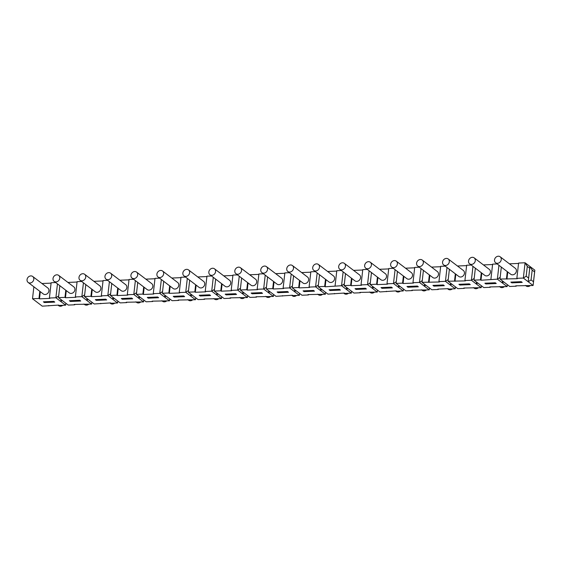 <?xml version="1.0" encoding="UTF-8"?>
<svg xmlns="http://www.w3.org/2000/svg" width="563" height="563" viewBox="0 0 563 563"><rect width="100%" height="100%" fill="white"/><g stroke="black" fill="none" stroke-linecap="round" stroke-linejoin="round"><path stroke-width="0.84" d="M315.688 270.972A3.751 3.181 -52.7 0 0 319.186 268.354A3.751 3.181 -52.7 0 0 318.362 264.434A3.751 3.181 -52.7 0 0 314.386 264.666A3.751 3.181 -52.7 0 0 313.816 270.409A3.751 3.181 -52.7 0 0 315.688 270.972M318.362 264.434L333.5 275.947A3.751 3.181 127.3 0 1 334.323 279.874A3.751 3.181 127.3 0 1 330.819 282.485A3.751 3.181 127.3 0 1 328.954 281.922L313.816 270.409M336.758 271.092L327.624 271.479M343.134 271.859L341.551 285.715L325.161 286.799L325.977 279.656M484.884 283.21L495.278 282.774L496.249 283.513L485.862 283.949L484.884 283.21M473.997 280.142L480.492 279.867L480.978 280.24L497.375 279.157L507.136 286.581L489.768 286.926L490.26 287.299L483.765 287.566L473.997 280.142L475.362 268.199M464.334 287.996L464.285 288.39L457.796 288.664L448.028 281.233L465.397 280.895L464.911 280.522L471.4 280.247L476.284 283.963L477.755 282.999M476.488 282.035L476.284 283.963L481.168 287.679L481.386 285.758M481.372 285.744L481.168 287.679L463.799 288.017L464.285 288.39M30.015 283.006A3.751 3.181 -52.7 0 0 33.52 280.388A3.751 3.181 -52.7 0 0 32.696 276.468A3.751 3.181 -52.7 0 0 28.72 276.7A3.751 3.181 -52.7 0 0 28.15 282.443A3.751 3.181 -52.7 0 0 30.015 283.006M32.696 276.468L47.827 287.989A3.751 3.181 127.3 0 1 48.657 291.908A3.751 3.181 127.3 0 1 45.153 294.519A3.751 3.181 127.3 0 1 43.288 293.956L28.15 282.443M55.99 281.908A3.751 3.181 -52.7 0 0 59.488 279.297A3.751 3.181 -52.7 0 0 58.665 275.377A3.751 3.181 -52.7 0 0 54.688 275.61A3.751 3.181 -52.7 0 0 54.118 281.345A3.751 3.181 -52.7 0 0 55.99 281.908M58.665 275.377L73.802 286.891A3.751 3.181 127.3 0 1 74.626 290.811A3.751 3.181 127.3 0 1 71.121 293.429A3.751 3.181 127.3 0 1 69.256 292.866L54.118 281.345M81.959 280.817A3.751 3.181 -52.7 0 0 85.456 278.199A3.751 3.181 -52.7 0 0 84.633 274.28A3.751 3.181 -52.7 0 0 80.657 274.512A3.751 3.181 -52.7 0 0 80.087 280.254A3.751 3.181 -52.7 0 0 81.959 280.817M84.633 274.28L99.771 285.8A3.751 3.181 127.3 0 1 100.594 289.72A3.751 3.181 127.3 0 1 97.096 292.331A3.751 3.181 127.3 0 1 95.224 291.768L80.087 280.254M107.927 279.72A3.751 3.181 -52.7 0 0 111.432 277.109A3.751 3.181 -52.7 0 0 110.601 273.189A3.751 3.181 -52.7 0 0 106.632 273.421A3.751 3.181 -52.7 0 0 106.062 279.157A3.751 3.181 -52.7 0 0 107.927 279.72M110.601 273.189L125.739 284.702A3.751 3.181 127.3 0 1 126.562 288.622A3.751 3.181 127.3 0 1 123.065 291.24A3.751 3.181 127.3 0 1 121.193 290.677L106.062 279.157M133.895 278.629A3.751 3.181 -52.7 0 0 137.4 276.011A3.751 3.181 -52.7 0 0 136.577 272.091A3.751 3.181 -52.7 0 0 132.601 272.323A3.751 3.181 -52.7 0 0 132.031 278.066A3.751 3.181 -52.7 0 0 133.895 278.629M136.577 272.091L151.707 283.611A3.751 3.181 127.3 0 1 152.538 287.531A3.751 3.181 127.3 0 1 149.033 290.149A3.751 3.181 127.3 0 1 147.168 289.579L132.031 278.066M159.864 277.538A3.751 3.181 -52.7 0 0 163.369 274.92A3.751 3.181 -52.7 0 0 162.545 271A3.751 3.181 -52.7 0 0 158.569 271.232A3.751 3.181 -52.7 0 0 157.999 276.968A3.751 3.181 -52.7 0 0 159.864 277.538M162.545 271L177.683 282.513A3.751 3.181 127.3 0 1 178.506 286.433A3.751 3.181 127.3 0 1 175.002 289.051A3.751 3.181 127.3 0 1 173.137 288.488L157.999 276.968M185.839 276.44A3.751 3.181 -52.7 0 0 189.337 273.822A3.751 3.181 -52.7 0 0 188.514 269.902A3.751 3.181 -52.7 0 0 184.537 270.134A3.751 3.181 -52.7 0 0 183.967 275.877A3.751 3.181 -52.7 0 0 185.839 276.44M188.514 269.902L203.651 281.423A3.751 3.181 127.3 0 1 204.475 285.342A3.751 3.181 127.3 0 1 200.97 287.96A3.751 3.181 127.3 0 1 199.105 287.39L183.967 275.877M211.808 275.349A3.751 3.181 -52.7 0 0 215.305 272.731A3.751 3.181 -52.7 0 0 214.482 268.811A3.751 3.181 -52.7 0 0 210.513 269.044A3.751 3.181 -52.7 0 0 209.943 274.779A3.751 3.181 -52.7 0 0 211.808 275.349M214.482 268.811L229.62 280.325A3.751 3.181 127.3 0 1 230.443 284.252A3.751 3.181 127.3 0 1 226.945 286.863A3.751 3.181 127.3 0 1 225.073 286.3L209.943 274.779M237.776 274.251A3.751 3.181 -52.7 0 0 241.281 271.64A3.751 3.181 -52.7 0 0 240.45 267.714A3.751 3.181 -52.7 0 0 236.481 267.946A3.751 3.181 -52.7 0 0 235.911 273.688A3.751 3.181 -52.7 0 0 237.776 274.251M240.45 267.714L255.588 279.234A3.751 3.181 127.3 0 1 256.411 283.154A3.751 3.181 127.3 0 1 252.914 285.772A3.751 3.181 127.3 0 1 251.042 285.209L235.911 273.688M263.744 273.161A3.751 3.181 -52.7 0 0 267.249 270.543A3.751 3.181 -52.7 0 0 266.426 266.623A3.751 3.181 -52.7 0 0 262.449 266.855A3.751 3.181 -52.7 0 0 261.879 272.598A3.751 3.181 -52.7 0 0 263.744 273.161M266.426 266.623L281.556 278.136A3.751 3.181 127.3 0 1 282.387 282.063A3.751 3.181 127.3 0 1 278.882 284.674A3.751 3.181 127.3 0 1 277.017 284.111L261.879 272.598M289.72 272.063A3.751 3.181 -52.7 0 0 293.217 269.452A3.751 3.181 -52.7 0 0 292.394 265.525A3.751 3.181 -52.7 0 0 288.418 265.757A3.751 3.181 -52.7 0 0 287.848 271.5A3.751 3.181 -52.7 0 0 289.72 272.063M292.394 265.525L307.532 277.045A3.751 3.181 127.3 0 1 308.355 280.965A3.751 3.181 127.3 0 1 304.85 283.583A3.751 3.181 127.3 0 1 302.985 283.02L287.848 271.5M341.657 269.874A3.751 3.181 -52.7 0 0 345.161 267.263A3.751 3.181 -52.7 0 0 344.331 263.343A3.751 3.181 -52.7 0 0 340.362 263.568A3.751 3.181 -52.7 0 0 339.792 269.311A3.751 3.181 -52.7 0 0 341.657 269.874M344.331 263.343L359.468 274.857A3.751 3.181 127.3 0 1 360.292 278.776A3.751 3.181 127.3 0 1 356.794 281.394A3.751 3.181 127.3 0 1 354.922 280.831L339.792 269.311M367.625 268.783A3.751 3.181 -52.7 0 0 371.13 266.165A3.751 3.181 -52.7 0 0 370.306 262.245A3.751 3.181 -52.7 0 0 366.33 262.478A3.751 3.181 -52.7 0 0 365.76 268.22A3.751 3.181 -52.7 0 0 367.625 268.783M370.306 262.245L385.437 273.766A3.751 3.181 127.3 0 1 386.26 277.686A3.751 3.181 127.3 0 1 382.763 280.297A3.751 3.181 127.3 0 1 380.898 279.734L365.76 268.22M393.593 267.685A3.751 3.181 -52.7 0 0 397.098 265.074A3.751 3.181 -52.7 0 0 396.275 261.155A3.751 3.181 -52.7 0 0 392.298 261.38A3.751 3.181 -52.7 0 0 391.728 267.122A3.751 3.181 -52.7 0 0 393.593 267.685M396.275 261.155L411.405 272.668A3.751 3.181 127.3 0 1 412.236 276.588A3.751 3.181 127.3 0 1 408.731 279.206A3.751 3.181 127.3 0 1 406.866 278.643L391.728 267.122M419.569 266.595A3.751 3.181 -52.7 0 0 423.066 263.977A3.751 3.181 -52.7 0 0 422.243 260.057A3.751 3.181 -52.7 0 0 418.267 260.289A3.751 3.181 -52.7 0 0 417.697 266.032A3.751 3.181 -52.7 0 0 419.569 266.595M422.243 260.057L437.381 271.577A3.751 3.181 127.3 0 1 438.204 275.497A3.751 3.181 127.3 0 1 434.699 278.108A3.751 3.181 127.3 0 1 432.834 277.545L417.697 266.032M445.537 265.497A3.751 3.181 -52.7 0 0 449.035 262.886A3.751 3.181 -52.7 0 0 448.211 258.966A3.751 3.181 -52.7 0 0 444.235 259.198A3.751 3.181 -52.7 0 0 443.665 264.934A3.751 3.181 -52.7 0 0 445.537 265.497M448.211 258.966L463.349 270.479A3.751 3.181 127.3 0 1 464.172 274.399A3.751 3.181 127.3 0 1 460.675 277.017A3.751 3.181 127.3 0 1 458.803 276.454L443.665 264.934M471.505 264.406A3.751 3.181 -52.7 0 0 475.01 261.788A3.751 3.181 -52.7 0 0 474.18 257.868A3.751 3.181 -52.7 0 0 470.211 258.1A3.751 3.181 -52.7 0 0 469.641 263.843A3.751 3.181 -52.7 0 0 471.505 264.406M474.18 257.868L489.317 269.388A3.751 3.181 127.3 0 1 490.141 273.308A3.751 3.181 127.3 0 1 486.643 275.919A3.751 3.181 127.3 0 1 484.771 275.356L469.641 263.843M497.474 263.308A3.751 3.181 -52.7 0 0 500.979 260.697A3.751 3.181 -52.7 0 0 500.155 256.777A3.751 3.181 -52.7 0 0 496.179 257.01A3.751 3.181 -52.7 0 0 495.609 262.745A3.751 3.181 -52.7 0 0 497.474 263.308M500.155 256.777L515.286 268.291A3.751 3.181 127.3 0 1 516.116 272.211A3.751 3.181 127.3 0 1 512.611 274.828A3.751 3.181 127.3 0 1 510.747 274.265L495.609 262.745M62.796 305.308A3.751 3.181 127.3 0 1 60.537 306.223A3.751 3.181 127.3 0 1 58.665 305.66L57.947 305.118M88.764 304.21A3.751 3.181 127.3 0 1 86.505 305.132A3.751 3.181 127.3 0 1 84.633 304.569L83.922 304.02M114.732 303.119A3.751 3.181 127.3 0 1 112.473 304.034A3.751 3.181 127.3 0 1 110.608 303.471L109.891 302.929M140.708 302.021A3.751 3.181 127.3 0 1 138.442 302.943A3.751 3.181 127.3 0 1 136.577 302.38L135.859 301.831M166.676 300.931A3.751 3.181 127.3 0 1 164.41 301.845A3.751 3.181 127.3 0 1 162.545 301.282L161.827 300.741M192.645 299.833A3.751 3.181 127.3 0 1 190.385 300.755A3.751 3.181 127.3 0 1 188.514 300.192L187.803 299.65M218.613 298.742A3.751 3.181 127.3 0 1 216.354 299.657A3.751 3.181 127.3 0 1 214.482 299.094L213.771 298.552M244.588 297.644A3.751 3.181 127.3 0 1 242.322 298.566A3.751 3.181 127.3 0 1 240.457 298.003L239.739 297.461M270.557 296.553A3.751 3.181 127.3 0 1 268.291 297.475A3.751 3.181 127.3 0 1 266.426 296.905L265.708 296.363M296.525 295.455A3.751 3.181 127.3 0 1 294.259 296.377A3.751 3.181 127.3 0 1 292.394 295.814L291.676 295.272M322.493 294.365A3.751 3.181 127.3 0 1 320.234 295.286A3.751 3.181 127.3 0 1 318.362 294.723L317.652 294.175M374.437 292.176A3.751 3.181 127.3 0 1 372.171 293.098A3.751 3.181 127.3 0 1 370.306 292.535L369.588 291.986M400.406 291.078A3.751 3.181 127.3 0 1 398.14 292A3.751 3.181 127.3 0 1 396.275 291.437L395.557 290.895M426.374 289.987A3.751 3.181 127.3 0 1 424.115 290.909A3.751 3.181 127.3 0 1 422.243 290.346L421.525 289.797M452.342 288.896A3.751 3.181 127.3 0 1 450.083 289.811A3.751 3.181 127.3 0 1 448.211 289.248L447.501 288.706M478.311 287.799A3.751 3.181 127.3 0 1 476.052 288.72A3.751 3.181 127.3 0 1 474.187 288.157L473.469 287.609M504.286 286.708A3.751 3.181 127.3 0 1 502.02 287.623A3.751 3.181 127.3 0 1 500.155 287.06L499.437 286.518M530.255 285.61A3.751 3.181 127.3 0 1 527.988 286.532A3.751 3.181 127.3 0 1 526.124 285.969L525.406 285.42M348.462 293.267A3.751 3.181 127.3 0 1 346.203 294.189A3.751 3.181 127.3 0 1 344.331 293.626L343.62 293.084M455.404 286.841L455.2 288.77L455.418 286.856M438.366 289.086L438.317 289.481L431.828 289.755L422.06 282.33L439.429 281.986L438.943 281.613L445.432 281.345L450.316 285.061L450.534 283.14M450.52 283.126L450.316 285.061L451.786 284.09M433.925 286.138L432.947 285.399L443.334 284.962L444.313 285.701L433.925 286.138L434.017 285.35M438.317 289.481L437.831 289.115L448.218 288.671L448.704 289.044L455.2 288.77L450.316 285.061M440.639 266.721L431.504 267.101M445.242 266.13L440.681 266.327L438.943 281.613M516.271 285.807L516.229 286.201L509.733 286.476L499.972 279.044L517.341 278.706L516.848 278.333L523.344 278.059L528.228 281.774L531.057 279.917L533.499 281.774L533.105 285.49L534.85 270.198L534.618 271.943L532.176 270.085L529.966 266.482L534.85 270.198M533.499 281.774L534.618 271.943M531.057 279.917L532.176 270.085M529.966 266.482L525.082 262.766L523.344 278.059L526.173 276.201L528.615 278.059L528.228 281.774L529.966 266.482L529.734 268.227L527.292 266.376L525.082 262.766L518.593 263.041L516.848 278.333M511.83 282.858L510.859 282.112L521.247 281.676L522.218 282.422L511.83 282.858L511.922 282.07M516.229 286.201L515.736 285.828L533.105 285.49L528.228 281.774M518.551 263.435L509.409 263.822M507.34 284.653L507.136 286.581L507.354 284.667M502.456 280.937L502.252 282.872L502.477 280.951M502.252 282.872L503.73 281.901M485.862 283.949L485.953 283.161M490.26 287.299L490.303 286.905M492.576 264.533L483.441 264.913M497.178 263.941L492.625 264.138L490.88 279.431M476.284 283.963L476.502 282.042M459.894 285.047L458.915 284.301L469.303 283.865L470.281 284.611L459.894 285.047L459.985 284.259M466.607 265.623L457.473 266.01M471.21 265.039L466.65 265.229L464.911 280.522M472.983 266.383L471.4 280.247L474.194 278.418M475.327 268.516L474.926 267.868M424.551 284.224L424.347 286.152L424.565 284.231M423.383 270.704L422.989 270.057M422.257 280.606L419.463 282.436L421.04 268.572M419.273 267.228L414.713 267.418L412.968 282.71L413.46 283.083L403.073 283.52L403.882 276.377M425.818 285.188L424.347 286.152L419.463 282.436L412.968 282.71M414.671 267.812L405.529 268.199M403.073 283.52L402.58 283.147L403.397 276.004M402.58 283.147L396.092 283.421L397.45 271.479M406.979 286.49L417.366 286.053L418.344 286.799L407.957 287.236L406.979 286.49M424.347 286.152L429.231 289.868L411.863 290.205L412.348 290.578L405.853 290.853L396.092 283.421M398.576 285.314L398.379 287.243L398.597 285.328M397.415 271.795L397.021 271.148M396.289 281.697L393.495 283.534L395.071 269.67M393.305 268.319L388.744 268.516L386.999 283.801L387.492 284.174L377.104 284.611L377.914 277.468M399.85 286.278L398.379 287.243L393.495 283.534L386.999 283.801M388.695 268.91L379.561 269.29M377.104 284.611L376.612 284.245L377.428 277.095M376.612 284.245L370.123 284.512L371.481 272.569M381.01 287.587L391.398 287.151L392.369 287.89L381.981 288.326L381.01 287.587M398.379 287.243L403.256 290.958L396.767 291.233L396.275 290.86L379.884 291.944L370.123 284.512M372.607 286.405L372.403 288.34L372.622 286.419M371.446 272.893L371.045 272.246M370.32 282.795L367.526 284.625L369.103 270.761M367.329 269.417L362.776 269.607L361.031 284.899L361.516 285.272L351.129 285.708L351.945 278.565M373.881 287.376L372.403 288.34L367.526 284.625L361.031 284.899M362.727 270.001L353.592 270.388M351.129 285.708L350.643 285.335L351.46 278.192M350.643 285.335L344.148 285.61L345.513 273.667M355.035 288.678L365.422 288.242L366.4 288.988L356.013 289.424L355.035 288.678M372.403 288.34L377.287 292.056L359.919 292.394L360.411 292.767L353.916 293.041L344.148 285.61M346.639 287.503L346.435 289.431L346.653 287.517M345.478 273.984L345.077 273.337M347.906 288.467L346.435 289.431L341.551 285.715L344.345 283.886M341.361 270.507L336.801 270.697L335.062 285.99M325.161 286.799L324.675 286.433L325.484 279.283M324.675 286.433L318.179 286.701L319.545 274.758M329.066 289.776L339.454 289.333L340.432 290.079L330.045 290.515L329.066 289.776M346.435 289.431L351.319 293.147L344.823 293.422L344.338 293.049L327.947 294.132L318.179 286.701M320.671 288.594L320.467 290.529L320.685 288.608M319.502 275.082L319.108 274.434M318.376 284.984L315.583 286.813L317.166 272.949M315.393 271.605L310.832 271.795L309.094 287.088L309.58 287.461L299.192 287.897L300.009 280.754M321.937 289.565L320.467 290.529L315.583 286.813L309.094 287.088M310.79 272.189L301.655 272.576M299.192 287.897L298.707 287.524L299.516 280.381M298.707 287.524L292.211 287.799L293.569 275.856M303.098 290.867L313.485 290.431L314.464 291.177L304.076 291.613L303.098 290.867M320.467 290.529L325.351 294.245L307.982 294.583L308.468 294.956L301.979 295.23L292.211 287.799M294.695 289.692L294.498 291.62L294.716 289.706M293.534 276.173L293.14 275.525M292.408 286.074L289.614 287.904L291.191 274.047M289.424 272.696L284.864 272.886L283.119 288.179L283.611 288.552L273.224 288.988L274.033 281.845M295.969 290.656L294.498 291.62L289.614 287.904L283.119 288.179M284.822 273.28L275.68 273.667M273.224 288.988L272.731 288.615L273.548 281.472M272.731 288.615L266.243 288.889L267.601 276.947M277.13 291.965L287.517 291.521L288.495 292.267L278.101 292.704L277.13 291.965M294.498 291.62L299.382 295.336L292.887 295.61L292.401 295.237L276.004 296.321L266.243 288.889M268.727 290.782L268.53 292.718L268.748 290.797M267.566 277.27L267.172 276.616M266.44 287.172L263.646 289.002L265.222 275.138M263.449 273.794L258.896 273.984L257.15 289.276L257.643 289.649L247.248 290.086L248.065 282.936M270.001 291.754L268.53 292.718L263.646 289.002L257.15 289.276M258.846 274.378L249.712 274.765M247.248 290.086L246.763 289.713L247.579 282.57M246.763 289.713L240.274 289.987L241.633 278.045M251.154 293.056L261.549 292.619L262.52 293.358L252.133 293.802L251.154 293.056M268.53 292.718L273.407 296.434L256.038 296.771L256.531 297.144L250.035 297.419L240.274 289.987M239.254 276.236L237.677 290.093L242.554 293.809L242.773 291.894L242.554 293.809L244.025 292.844M241.597 278.361L241.196 277.714M237.48 274.885L232.927 275.075L231.182 290.367L237.677 290.093L240.464 288.263M231.182 290.367L231.667 290.74L221.28 291.177L222.096 284.034M232.878 275.469L223.743 275.856M221.28 291.177L220.795 290.804L221.611 283.661M220.795 290.804L214.299 291.078L215.664 279.135M225.186 294.153L235.573 293.71L236.551 294.456L226.164 294.892L225.186 294.153M242.554 293.809L247.439 297.524L230.07 297.862L230.556 298.235L224.067 298.51L214.299 291.078M213.286 277.327L211.702 291.191L216.586 294.906L216.804 292.985L216.586 294.906L218.057 293.942M215.629 279.459L215.228 278.805M211.512 275.983L206.952 276.173L205.214 291.465L211.702 291.191L214.496 289.354M205.214 291.465L205.699 291.838L195.312 292.274L196.128 285.124M206.91 276.567L197.775 276.954M195.312 292.274L194.826 291.901L195.635 284.758M194.826 291.901L188.331 292.176L189.689 280.233M199.218 295.244L209.605 294.808L210.583 295.547L200.196 295.99L199.218 295.244M216.586 294.906L221.47 298.622L204.102 298.96L204.587 299.333L198.099 299.607L188.331 292.176M190.822 294.069L190.618 295.997L190.836 294.083M189.654 280.55L189.259 279.902M188.528 290.452L185.734 292.281L187.317 278.425M185.544 277.073L180.983 277.263L179.245 292.556L179.731 292.929L169.343 293.365L170.16 286.222M192.089 295.033L190.618 295.997L185.734 292.281L179.245 292.556M180.941 277.658L171.806 278.045M169.343 293.365L168.851 292.992L169.667 285.849M168.851 292.992L162.362 293.267L163.72 281.324M173.249 296.335L183.637 295.899L184.615 296.645L174.227 297.081L173.249 296.335M190.618 295.997L195.502 299.713L178.133 300.051L178.619 300.424L172.123 300.698L162.362 293.267M164.846 295.16L164.649 297.095L164.868 295.174M163.685 281.641L163.291 280.993M162.559 291.543L159.765 293.379L161.342 279.515M159.575 278.164L155.015 278.361L153.27 293.654L153.762 294.02L143.375 294.463L144.184 287.313M166.12 296.131L164.649 297.095L159.765 293.379L153.27 293.654M154.973 278.755L145.831 279.135M143.375 294.463L142.882 294.09L143.699 286.947M142.882 294.09L136.394 294.365L137.752 282.422M147.281 297.433L157.668 296.997L158.639 297.736L148.252 298.179L147.281 297.433M164.649 297.095L169.526 300.811L152.158 301.149L152.65 301.522L146.155 301.796L136.394 294.365M138.878 296.258L138.674 298.186L138.899 296.265M137.717 282.739L137.316 282.091M136.591 292.64L133.797 294.47L135.373 280.613M133.6 279.262L129.047 279.452L127.301 294.745L127.787 295.118L117.4 295.554L118.216 288.411M140.152 297.222L138.674 298.186L133.797 294.47L127.301 294.745M128.997 279.846L119.863 280.233M117.4 295.554L116.914 295.181L117.73 288.038M116.914 295.181L110.418 295.455L111.784 283.513M121.305 298.524L131.7 298.087L132.671 298.833L122.284 299.27L121.305 298.524M138.674 298.186L143.558 301.902L126.189 302.24L126.682 302.613L120.186 302.887L110.418 295.455M112.91 297.348L112.706 299.284L112.924 297.363M111.748 283.829L111.347 283.182M110.615 293.731L107.822 295.568L109.405 281.704M107.632 280.353L103.071 280.55L101.333 295.842L101.819 296.208L91.431 296.652L92.248 289.502M114.176 298.313L112.706 299.284L107.822 295.568L101.333 295.842M103.029 280.944L93.894 281.324M91.431 296.652L90.946 296.279L91.755 289.129M90.946 296.279L84.45 296.553L85.815 284.611M95.337 299.622L105.724 299.185L106.703 299.924L96.315 300.361L95.337 299.622M112.706 299.284L117.59 303L111.094 303.267L110.608 302.901L94.218 303.978L84.45 296.553M83.437 282.795L81.853 296.659L86.737 300.375L86.955 298.453L86.737 300.375L88.208 299.41M85.773 284.927L85.379 284.28M81.663 281.451L77.103 281.641L75.365 296.933L81.853 296.659L84.647 294.829M75.365 296.933L75.85 297.306L65.463 297.743L66.279 290.599M77.061 282.035L67.926 282.422M65.463 297.743L64.977 297.37L65.787 290.226M64.977 297.37L58.482 297.644L59.84 285.701M69.369 300.712L79.756 300.276L80.734 301.022L70.347 301.458L69.369 300.712M86.737 300.375L91.621 304.09L74.253 304.428L74.738 304.801L68.25 305.076L58.482 297.644M57.461 283.893L55.885 297.757L60.769 301.472L60.987 299.551L60.769 301.472L62.24 300.501M59.805 286.018L59.411 285.371M55.695 282.542L51.134 282.739L49.389 298.031L55.885 297.757L58.679 295.92M49.389 298.031L49.882 298.397L39.494 298.84L40.304 291.69M51.092 283.133L41.951 283.513M39.494 298.84L39.002 298.467L39.818 291.317M39.002 298.467L32.513 298.742L33.871 286.799M43.4 301.81L53.788 301.374L54.766 302.113L44.378 302.549L43.4 301.81M60.769 301.472L65.653 305.188L59.157 305.456L58.672 305.09L42.274 306.166L32.513 298.742M528.615 278.059L529.734 268.227M526.173 276.201L527.292 266.376M506.953 279.142L507.763 271.999M506.461 278.769L507.277 271.626M499.972 279.044L501.33 267.101M501.295 267.418L500.894 266.771M500.169 277.32L497.375 279.157L498.952 265.293M480.978 280.24L481.794 273.09M480.492 279.867L481.309 272.717M455.01 281.331L455.826 274.188M454.524 280.958L455.333 273.815M448.028 281.233L449.394 269.29M449.351 269.607L448.957 268.959M447.015 267.481L445.432 281.345L448.225 279.508M422.06 282.33L423.418 270.381M428.556 282.056L429.365 274.906M429.041 282.422L429.858 275.279M65.85 303.253L65.653 305.188L65.871 303.267M48.77 305.899L48.812 305.505M44.378 302.549L44.463 301.761M91.825 302.162L91.621 304.09L91.839 302.169M74.738 304.801L74.788 304.407M70.347 301.458L70.438 300.67M117.794 301.064L117.59 303L117.808 301.078M100.707 303.71L100.756 303.316M96.315 300.361L96.407 299.579M143.762 299.973L143.558 301.902L143.776 299.98M126.682 302.613L126.724 302.218M122.284 299.27L122.375 298.481M169.73 298.876L169.526 300.811L169.752 298.89M152.65 301.522L152.693 301.128M148.252 298.179L148.343 297.391M195.699 297.785L195.502 299.713L195.72 297.792M178.619 300.424L178.661 300.03M174.227 297.081L174.312 296.293M221.674 296.687L221.47 298.622L221.688 296.701M204.587 299.333L204.636 298.939M200.196 295.99L200.287 295.202M247.643 295.596L247.439 297.524L247.657 295.603M230.556 298.235L230.605 297.841M226.164 294.892L226.256 294.104M273.611 294.498L273.407 296.434L273.625 294.512M256.531 297.144L256.573 296.75M252.133 293.802L252.224 293.013M299.579 293.407L299.382 295.336L299.6 293.422M282.499 296.047L282.542 295.652M278.101 292.704L278.192 291.916M325.548 292.31L325.351 294.245L325.569 292.324M308.468 294.956L308.51 294.562M304.076 291.613L304.161 290.825M351.523 291.219L351.319 293.147L351.537 291.233M334.436 293.858L334.485 293.464M330.045 290.515L330.136 289.727M377.491 290.121L377.287 292.056L377.506 290.135M360.411 292.767L360.454 292.373M356.013 289.424L356.105 288.636M403.46 289.03L403.256 290.958L403.474 289.044M386.38 291.669L386.422 291.275M381.981 288.326L382.073 287.538M429.428 287.932L429.231 289.868L429.449 287.946M412.348 290.578L412.39 290.184M407.957 287.236L408.041 286.447"/></g></svg>
